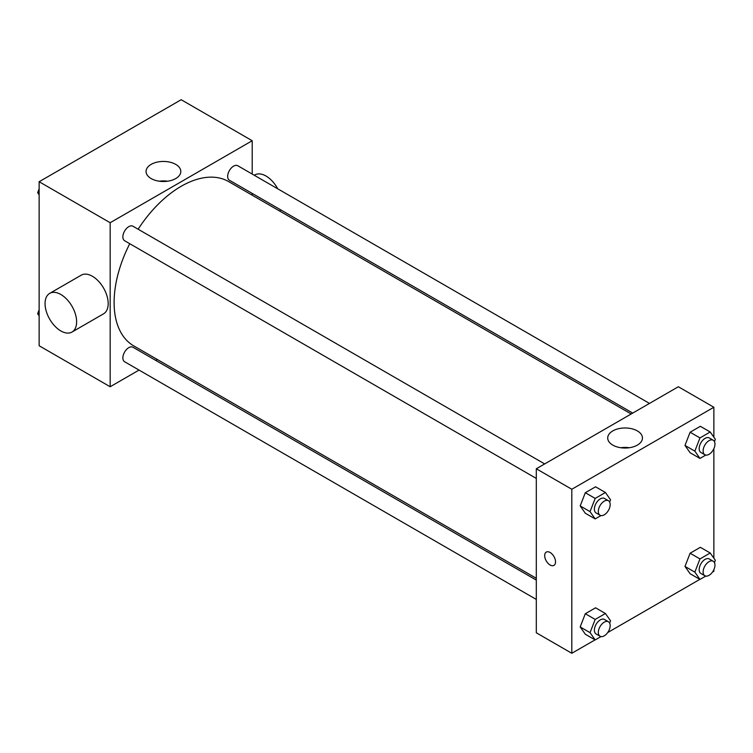 <?xml version="1.0" encoding="UTF-8"?>
<svg xmlns="http://www.w3.org/2000/svg" width="753" height="753" viewBox="0 0 753 753"><rect width="100%" height="100%" fill="white"/><g stroke="black" fill="none" stroke-linecap="round" stroke-linejoin="round"><path stroke-width="1.13" d="M139.041 370.081L110.164 386.75L39.137 345.749L39.137 181.727L181.191 99.716L252.208 140.726L252.208 174.065M157.349 359.51L155.786 360.414M129.761 243.708A94.859 54.771 120 0 0 114.108 302.461A94.859 54.771 120 0 0 133.761 345.891L536.305 578.295M631.165 413.99L228.62 181.586A94.859 54.771 120 0 0 138.128 229.213M252.208 193.399L252.208 195.206M110.164 386.75L110.164 222.728L252.208 140.726M649.472 403.42L237.769 165.735A8.368 4.829 120 0 0 231.322 167.975A8.368 4.829 120 0 0 227.67 176.4A8.368 4.829 120 0 0 229.401 180.231L632.727 413.086M536.305 580.102L132.97 347.246A8.368 4.829 120 0 0 126.523 349.486A8.368 4.829 120 0 0 122.871 357.91A8.368 4.829 120 0 0 124.603 361.741L536.305 599.435M536.305 478.428L124.603 240.734A8.368 4.829 -60 0 1 124.603 231.067A8.368 4.829 -60 0 1 132.97 226.239L544.673 463.923M110.164 222.728L39.137 181.727M151.146 178.565A17.375 10.034 180 0 1 146.054 171.477A17.375 10.034 180 0 1 163.429 161.443A17.375 10.034 180 0 1 180.805 171.477A17.375 10.034 180 0 1 170.084 180.739A17.375 10.034 180 0 1 151.146 178.565M49.679 293.388L81.249 275.165A22.317 12.886 60 0 1 98.445 281.142A22.317 12.886 60 0 1 108.187 303.6A22.317 12.886 60 0 1 103.566 313.822L72.006 332.045A22.317 12.886 60 0 1 49.679 319.159A22.317 12.886 60 0 1 49.679 293.388A22.317 12.886 60 0 1 66.885 299.365A22.317 12.886 60 0 1 76.627 321.823A22.317 12.886 60 0 1 72.006 332.045M279.787 211.122A22.317 12.886 -120 0 0 280.549 209.758M277.735 188.805A22.317 12.886 -120 0 0 254.862 174.931L254.279 175.261M159.222 181.209A17.375 10.034 180 0 1 167.646 181.209M595.058 639.862L571.809 653.284L536.305 632.784L536.305 468.761L678.349 386.75L713.863 407.251L713.863 437.164M713.863 569.692L713.863 571.273L712.489 572.064M699.857 579.358L607.69 632.567M690.106 452.722L684.985 445.428L690.106 432.222L700.356 426.302L690.106 432.222L684.985 445.428L690.106 452.722L699.97 458.417L694.85 451.122L699.97 437.917L710.22 431.996L715.35 439.291L714.456 441.587M585.307 634.233L580.187 626.948L585.307 613.733L595.567 607.812L585.307 613.733L580.187 626.948L585.307 634.233L595.171 639.928L590.051 632.642L595.171 619.427L605.431 613.507L610.551 620.801L609.657 623.108M713.863 448.675L713.863 558.171M571.809 653.284L571.809 489.262L713.863 407.251M690.106 573.73L684.985 566.435L690.106 553.229L700.356 547.309L690.106 553.229L684.985 566.435L690.106 573.73L699.97 579.424L694.85 572.139L699.97 558.924L710.22 553.003L715.35 560.298L714.456 562.604M585.307 513.226L580.187 505.931L585.307 492.726L595.567 486.805L585.307 492.726L580.187 505.931L585.307 513.226L595.171 518.921L590.051 511.626L595.171 498.42L605.431 492.5L610.551 499.794L609.657 502.091M571.809 489.262L536.305 468.761M612.791 445.098A17.375 10.034 180 0 1 607.709 438.001A17.375 10.034 180 0 1 625.084 427.977A17.375 10.034 180 0 1 642.45 438.001A17.375 10.034 180 0 1 631.729 447.273A17.375 10.034 180 0 1 612.791 445.098M555.535 561.879A7.671 4.433 60 0 1 553.944 565.39A7.671 4.433 60 0 1 546.273 560.957A7.671 4.433 60 0 1 546.273 552.1A7.671 4.433 60 0 1 552.184 554.152A7.671 4.433 60 0 1 555.535 561.879M553.954 565.39A7.671 4.433 60 0 1 546.283 560.957A7.671 4.433 60 0 1 546.283 552.1M620.867 447.734A17.375 10.034 180 0 1 629.292 447.734M600.979 515.57L595.171 518.921M608.433 500.736L604.49 498.458A8.368 4.829 120 0 0 598.033 500.707A8.368 4.829 120 0 0 594.381 509.122A8.368 4.829 120 0 0 596.112 512.962L600.066 515.24A8.368 4.829 120 0 0 608.433 510.402A8.368 4.829 120 0 0 608.433 500.736A8.368 4.829 120 0 0 601.986 502.985A8.368 4.829 120 0 0 598.324 511.4A8.368 4.829 120 0 0 600.066 515.24M590.051 511.626L580.187 505.931M595.171 498.42L585.307 492.726M605.431 492.5L595.567 486.805M705.777 455.066L699.97 458.417M713.232 440.232L709.288 437.954A8.368 4.829 120 0 0 702.831 440.194A8.368 4.829 120 0 0 699.179 448.619A8.368 4.829 120 0 0 700.911 452.449L704.855 454.727A8.368 4.829 120 0 0 713.232 449.899A8.368 4.829 120 0 0 713.232 440.232A8.368 4.829 120 0 0 706.775 442.472A8.368 4.829 120 0 0 703.123 450.896A8.368 4.829 120 0 0 704.855 454.727M694.85 451.122L684.985 445.428M699.97 437.917L690.106 432.222M710.22 431.996L700.356 426.302M600.979 636.586L595.171 639.928M608.433 621.752L604.49 619.474A8.368 4.829 120 0 0 598.033 621.714A8.368 4.829 120 0 0 594.381 630.139A8.368 4.829 120 0 0 596.112 633.97L600.066 636.247A8.368 4.829 120 0 0 608.433 631.419A8.368 4.829 120 0 0 608.433 621.752A8.368 4.829 120 0 0 601.986 623.992A8.368 4.829 120 0 0 598.324 632.416A8.368 4.829 120 0 0 600.066 636.247M590.051 632.642L580.187 626.948M595.171 619.427L585.307 613.733M605.431 613.507L595.567 607.812M705.777 576.073L699.97 579.424M713.232 561.249L709.288 558.971A8.368 4.829 120 0 0 702.831 561.211A8.368 4.829 120 0 0 699.179 569.635A8.368 4.829 120 0 0 700.911 573.466L704.855 575.744A8.368 4.829 120 0 0 713.232 570.906A8.368 4.829 120 0 0 713.232 561.249A8.368 4.829 120 0 0 706.775 563.489A8.368 4.829 120 0 0 703.123 571.913A8.368 4.829 120 0 0 704.855 575.744M694.85 572.139L684.985 566.435M699.97 558.924L690.106 553.229M710.22 553.003L700.356 547.309M39.137 194.829L37.65 192.702L39.137 188.862M42.705 179.666L53.143 173.642M39.137 193.568L37.65 192.702M147.503 119.162L157.942 113.138M39.137 315.836L37.65 313.709L39.137 309.869M39.137 314.575L37.65 313.709"/></g></svg>

